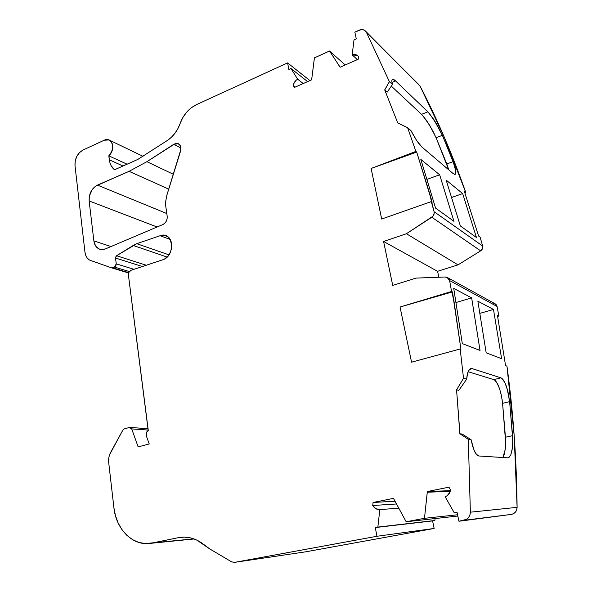 <?xml version="1.0" encoding="UTF-8"?>
<svg xmlns="http://www.w3.org/2000/svg" width="592" height="592" viewBox="0 0 592 592"><rect width="100%" height="100%" fill="white"/><g stroke="black" fill="none" stroke-linecap="round" stroke-linejoin="round"><path stroke-width="0.89" d="M180.974 148.059L173.767 144.293C179.021 142.435 181.3 144.648 180.619 150.923L166.781 195.493L165.353 203.374L167.188 216.272C167.403 220.098 165.952 222.866 162.83 224.568L105.228 248.995L100.159 249.365C96.637 248.233 94.542 245.414 93.869 240.892L111 246.546L93.869 240.892L89.14 200.94C88.874 193.643 91.642 188.36 97.451 185.096L166.796 213.534L97.451 185.096L129.063 171.332L146.912 161.697L173.767 144.293L178.303 143.708C180.693 145.055 181.47 147.467 180.619 150.923L166.781 195.493L165.353 203.374L167.188 216.272C167.403 220.098 165.952 222.866 162.83 224.568L105.228 248.995L103.252 249.528L99.449 249.136L96.326 246.894L94.335 243.157L93.869 240.892L89.14 200.94L89.34 196.167L92.285 189.403L95.578 186.147L129.063 171.332L168.75 189.159L129.063 171.332L146.912 161.697L175.276 143.582L176.816 143.375L179.465 144.492L180.886 147.304L180.974 149.08L166.781 195.493L165.353 203.374L167.188 216.272L167.122 218.774L166.278 221.223L164.768 223.258L162.83 224.568L105.228 248.995C99.093 250.623 95.312 247.922 93.869 240.892L111 246.546M134.014 269.316L116.247 263.847L114.515 267.088L115.862 265.815L116.247 263.847L134.014 269.316L116.247 263.847L115.521 258.031L116.55 255.737L136.789 243.689L160.129 235.712L164.132 235.29L167.736 236.756L170.392 239.901L171.229 241.965L171.687 244.252L171.406 249.151L169.601 253.827L168.202 255.855L164.687 258.896L162.711 259.792L131.061 270.292C129.204 271.225 128.331 272.86 128.434 275.199L148.229 430.724C146.92 431.25 146.305 432.36 146.387 434.062L146.897 437.488L149.243 443.956L146.897 437.488L146.387 434.062C146.305 432.36 146.92 431.25 148.229 430.724L128.434 275.199C128.331 272.86 129.204 271.225 131.061 270.292L129.004 272.216L128.434 275.199L148.311 430.702L146.779 431.945L146.387 434.062L146.897 437.488L149.243 443.956L138.143 446.893L131.713 428.897L148.229 430.073L131.713 428.897L130.773 427.668L129.396 427.468L131.713 428.897L148.229 430.073M340.252 67.177L339.83 66.815L340.134 67.229L358.212 59.244L340.134 67.229L329.529 51.016L345.254 64.965L329.529 51.016L314.411 57.875L311.629 79.831L294.446 87.431L311.629 79.831L311.725 79.247L311.629 79.831L294.446 87.431L293.284 85.544C293.787 82.762 295.23 80.638 297.621 79.173L303.245 83.539L297.621 79.173L290.975 68.502L307.618 81.607L290.975 68.502L288.844 69.464L287.608 62.9L309.912 80.593L287.608 62.9L196.507 104.614L191.29 107.781L186.635 112.199L182.824 117.586L180.072 123.632C177.43 130.921 173.182 136.537 167.336 140.489L137.855 159.396L114.574 169.763C111.666 167.506 109.912 164.191 109.313 159.81L123.047 166.034M435.098 518.555L434.891 520.486L435.098 518.555L434.891 520.486L377.859 527.08L379.82 509.608L398.793 508.173L379.82 509.608C376.793 509.705 374.433 508.336 372.723 505.516L373.071 502.482L395.012 501.209L373.071 502.482L393.443 498.368L393.806 498.967L393.443 498.368L373.071 502.482L393.443 498.368L406.164 521.759L457.823 516.046L406.164 521.759L424.479 518.311L457.557 514.774L424.479 518.311L427.261 492.233L450.246 491.323L427.261 492.233L427.365 491.53L450.416 490.664M457.061 512.435L454.219 512.716L457.009 512.198L454.219 512.716L457.061 512.435L454.219 512.716L445.132 496.732C448.174 495.608 449.972 493.351 450.534 489.947L448.943 487.179L450.534 489.947L449.935 492.218L447.13 495.748L445.132 496.732C448.174 495.608 449.972 493.351 450.534 489.947L448.943 487.179L427.365 491.53L427.261 492.233L450.246 491.323M339.83 66.815L329.529 51.016L340.134 67.229L358.212 59.244L358.53 56.61L357.435 55.485L358.234 56.233M384.8 89.843L389.395 81.652L392.452 84.523L387.242 92.071L384.711 89.888L389.395 81.652L392.452 84.523L387.242 92.071L384.711 89.888L387.242 92.071L384.711 89.888L389.395 81.652L366.418 32.323C364.776 29.652 362.282 28.971 358.93 30.266L354.845 32.138L358.93 30.266C361.29 29.267 363.347 29.4 365.094 30.688L366.418 32.323L365.138 30.725L363.318 29.792L361.172 29.637L354.845 32.138L356.28 38.887L353.994 39.923L352.181 54.849L357.353 59.622L352.181 54.849L357.435 55.485M295.282 87.061L293.284 85.544L295.282 87.061L293.284 85.544L294.446 87.431L293.284 85.544L293.795 83.642L296.044 80.334L297.621 79.173L290.975 68.502L288.844 69.464L287.608 62.9L196.507 104.614C188.841 108.403 183.365 114.744 180.072 123.632L177.866 128.693L174.914 133.318L171.354 137.307L167.336 140.489L137.855 159.396L114.574 169.763L111.074 165.59L109.957 162.859L108.81 155.829L109.313 159.81C109.912 164.191 111.666 167.506 114.574 169.763L137.855 159.396L167.336 140.489C173.182 136.537 177.43 130.921 180.072 123.632C183.365 114.744 188.841 108.403 196.507 104.614L287.608 62.9L309.912 80.593M434.891 520.486L375.291 527.561L434.891 520.486L432.597 520.908L434.143 528.456L376.941 536.278L375.291 527.561L434.891 520.486L375.291 527.561L377.859 527.08L379.82 509.608L375.772 508.661L372.723 505.516L396.514 503.97M142.428 266.526L115.521 258.031L116.247 263.847L115.521 258.031L142.428 266.526L115.521 258.031L116.084 256.144L116.55 255.737L146.305 265.238L116.55 255.737L133.23 245.465L167.092 257.061L133.23 245.465L136.789 243.689L168.957 254.849L136.789 243.689L160.129 235.712L170.126 239.427L160.129 235.712L165.383 235.564C174.988 237.843 172.908 257.024 162.711 259.792L131.061 270.292L162.711 259.792C176.016 255.966 173.175 230.569 160.129 235.712L170.126 239.427M128.79 272.668L112.613 267.806L128.79 272.668L112.613 267.806L114.515 267.088L129.404 271.58M454.219 512.716L457.009 512.198L458.933 521.249L511.488 514.396C515.018 513.486 516.89 511.14 517.105 507.351L470.366 512.184C470.085 516.579 467.946 519.295 463.95 520.331L511.488 514.396L458.933 521.249L511.488 514.396L513.738 513.553L515.551 511.969L516.712 509.823L517.105 507.351C516.579 458.77 513.197 411.699 506.952 366.13L505.575 365.627L497.421 315.247L498.871 316.002L497.051 306.456L494.705 303.585L447.878 277.789M508.957 457.453L507.729 457.831L479.083 456.003C477.596 455.929 476.101 454.397 474.577 451.4L472.623 446.227L471.077 439.671L462.197 434.062L459.858 433.81L456.565 389.825L463.521 378.295L466.659 379.191L458.859 390.357L456.565 389.825L458.859 390.357L456.565 389.825L458.859 390.357L466.659 379.191C466.992 375.321 467.621 372.501 468.561 370.747L470.655 368.601L472.135 368.609L500.884 377.851L493.787 379.635L468.124 371.717M453.317 173.737L421.985 147.082L416.768 140.726L410.959 130.588L407.585 127.657L410.959 130.588L415.281 138.402L411.618 131.883M127.139 164.228L108.81 155.829L127.139 164.228L108.81 155.829L110.859 153.328L112.236 150.279L112.776 147.045L112.399 144.026L111.17 141.599L109.231 140.06L106.826 139.579L104.251 140.215L108.995 139.956C114.004 143.923 113.938 149.214 108.81 155.829L109.313 159.81M193.843 538.868L151.959 543.064C133.844 547.163 116.054 529.914 113.893 507.633C115.995 528.73 132.023 545.572 149.31 543.471L193.843 538.868L145.277 543.574L138.698 542.405L132.482 539.623L126.866 535.353L122.048 529.773L118.2 523.121L115.455 515.647L113.893 507.633L108.713 462.641C108.329 458.918 108.987 455.463 110.689 452.273L122.862 430.103L109.616 454.663L108.913 457.261L108.713 462.641C108.329 458.918 108.987 455.463 110.689 452.273L122.862 430.103L124.276 428.897L129.396 427.468L124.276 428.897L122.862 430.103L124.276 428.897L129.396 427.468L131.713 428.897L138.143 446.893L131.713 428.897M495.119 380.456L493.787 379.635C495.548 380.227 497.317 382.824 499.1 387.449L496.481 382.084L495.119 380.456M500.262 390.979L501.246 394.886L500.262 390.979M502.031 399.06L502.586 403.33L502.031 399.06M504.125 454.745L505.228 449.306L505.627 442.453L502.586 403.33L501.476 395.974L499.729 389.255L497.561 383.919L495.23 380.567L493.787 379.635L500.884 377.851C502.608 378.451 504.362 381.07 506.13 385.703L508.269 393.162L509.623 401.65L502.586 403.33L509.623 401.65L512.583 435.66L505.45 437.236L502.586 403.33L505.627 441.58L505.191 449.565L502.941 457.527L504.125 454.745L505.228 449.306L505.45 437.236L512.583 435.66L512.746 443.142L512.132 449.75L510.822 454.715L509.002 457.424L507.729 457.831L479.083 456.003L476.493 454.434L474.037 450.216L471.077 439.671L462.197 434.062L459.962 433.788L468.316 439.36L471.077 439.671L462.197 434.062L459.962 433.788L468.316 439.36L471.077 439.671L474.037 450.216L476.493 454.434L479.083 456.003L507.729 457.831M383.594 241.477L406.415 233.729L458.023 264.876L437.547 271.314L383.594 241.477L406.415 233.729L431.797 217.249L480.66 250.845C482.399 249.609 483.065 247.996 482.65 246.02L434.069 211.692C434.513 213.941 433.751 215.799 431.797 217.249L480.66 250.845L458.023 264.876L437.547 271.314L383.594 241.477L392.725 285.411L383.594 241.477L406.415 233.729L458.023 264.876L437.547 271.314L383.594 241.477L392.725 285.411L415.976 278.099L392.725 285.411L415.976 278.099L445.206 276.997C447.552 277.071 449.017 278.262 449.609 280.564L448.07 277.937L445.206 276.997L447.012 277.315L449.609 280.564L451.57 291.479L452.384 291.908L400.044 307.026L451.57 291.479L452.384 291.908L460.939 349.265L460.184 348.991L411.558 362.171L400.044 307.026L451.57 291.479L452.384 291.908L400.044 307.026L411.558 362.171L460.184 348.991L411.558 362.171L400.044 307.026L451.57 291.479L449.609 280.564L497.051 306.456L495.659 304.147L494.446 303.489M384.711 89.888L397.757 122.973L407.585 127.657L397.757 122.973L384.711 89.888L397.757 122.973L407.585 127.657L415.902 151.419L416.701 152.085L371.117 168.461L415.902 151.419L416.701 152.085L432.145 202.212L431.302 201.598L381.677 219.04L371.117 168.461L415.902 151.419L416.701 152.085L371.117 168.461L415.902 151.419L407.585 127.657L410.959 130.588M389.395 81.652L366.418 32.323L389.395 81.652L392.452 84.523L391.793 81.185L392.222 79.306C392.888 78.891 394.006 79.439 395.567 80.949L427.853 111.829L433.892 119.606L437.296 125.186L442.379 135.316L453.169 161.638L446.812 163.977L448.766 169.874L436.097 137.721L432.804 130.869L426.884 120.997L421.526 114.352L391.268 86.077M439.649 174.781L420.838 159.418L435.564 208.103L420.838 159.418L439.649 174.781L453.96 221.334L435.564 208.103L420.838 159.418L439.649 174.781L453.96 221.334L435.564 208.103L453.96 221.334L439.649 174.781L427.18 179.317M434.069 211.692L431.302 201.598L381.677 219.04L371.117 168.461L416.701 152.085L429.6 193.258L434.069 211.692L482.65 246.02L480.097 237.118L482.65 246.02C483.065 247.996 482.399 249.609 480.66 250.845L482.473 248.714L482.65 246.02L434.069 211.692C434.513 213.941 433.751 215.799 431.797 217.249L480.66 250.845L458.023 264.876L406.415 233.729L433.004 216.169L434.21 213.224L434.069 211.692L431.302 201.598L432.145 202.212L429.6 193.258L431.516 201.746M482.65 246.02L480.097 237.118L478.595 236.023L464.394 191.519L478.595 236.023L480.097 237.118L478.595 236.023L464.394 191.519L465.874 192.748L464.935 193.081L465.874 192.748C452.347 154.253 437.103 118.74 420.135 86.217L365.871 31.465M464.935 193.081L465.874 192.748L464.394 191.519L465.874 192.748L444.303 137.233L420.135 86.217L366.418 32.323L418.921 84.73M391.778 80.793L392.429 79.195L395.567 80.949L391.963 82.466L395.567 80.949L427.853 111.829L421.526 114.352L427.853 111.829L429.422 113.516L437.148 124.934L442.379 135.316L436.097 137.721L429.896 125.711L426.395 120.287L421.526 114.352L427.853 111.829L433.892 119.606L442.379 135.316L436.097 137.721L429.896 125.711L423.191 116.113M448.766 169.874L436.097 137.721L446.812 163.977L453.169 161.638L455.233 167.876L455.936 172.361L455.122 174.374M462.67 193.584L446.176 180.116L460.347 225.922L446.176 180.116L462.67 193.584L476.442 237.496L460.347 225.922L446.176 180.116L462.67 193.584L476.442 237.496L460.347 225.922L476.442 237.496L462.67 193.584L451.814 197.388M116.247 263.847L114.515 267.088L111.725 267.902L91.878 260.902L111.725 267.902L112.613 267.806L111.725 267.902L91.878 260.902C88.008 259.999 85.699 257.113 84.967 252.236L74.992 165.612C74.755 158.508 77.463 153.291 83.109 149.976L79.594 152.499L76.819 156.355L75.206 160.957L74.992 165.612L84.967 252.236L85.744 255.433L87.239 258.075L89.34 259.947L91.353 260.791C87.771 259.696 85.64 256.847 84.967 252.236L74.992 165.612C74.755 158.508 77.463 153.291 83.109 149.976L104.251 140.215C112.11 136.086 116.143 149.643 108.81 155.829M111.725 267.902L128.671 272.986M151.959 543.064L178.251 537.699L151.959 543.064L178.251 537.699L184.452 537.122L190.691 537.921L196.781 540.082L209.857 548.991L231.687 561.904L234.669 562.348L231.687 561.904L209.857 548.991L231.687 561.904L234.869 562.311L376.941 536.278L375.291 527.561L432.597 520.908L434.143 528.456L305.812 551.803L234.869 562.311L376.941 536.278L375.291 527.561M234.721 562.341L305.812 551.803L234.869 562.311L376.941 536.278L434.143 528.456L305.812 551.803L234.869 562.311M471.654 297.887L453.731 288.385L462.308 343.612L453.731 288.385L471.654 297.887L480.038 350.427L462.308 343.612L453.731 288.385L471.654 297.887L480.038 350.427L462.308 343.612L480.038 350.427L471.654 297.887L456.166 302.468M456.565 389.825L459.962 433.788L456.565 389.825L458.859 390.357L466.659 379.191L467.628 373.204L469.375 369.519L472.135 368.609L500.884 377.851L502.186 378.68L504.858 382.684L507.277 389.233L509.623 401.65L512.768 439.997L512.383 447.989L511.044 454.138M458.859 390.357L456.624 389.802L463.521 378.295L460.184 348.991L460.939 349.265L454.064 301.757L451.881 292.056L400.044 307.026M452.384 291.908L454.064 301.757L451.881 292.056L452.384 291.908L454.064 301.757L451.881 292.056M493.491 309.468L477.862 301.18L486.173 352.788L477.862 301.18L493.491 309.468L501.609 358.715L486.173 352.788L477.862 301.18L493.491 309.468L501.609 358.715L486.173 352.788L501.609 358.715L493.491 309.468L480.038 313.316M157.109 226.995L89.14 200.94C88.874 193.643 91.642 188.36 97.451 185.096L166.796 213.534M149.243 443.956L138.143 446.893L149.243 443.956M202.538 543.56L209.857 548.991L202.538 543.56C195.811 538.683 188.685 536.581 181.167 537.255L178.251 537.699C186.739 536.063 194.835 538.017 202.538 543.56M373.071 502.482L372.723 505.516L373.071 502.482L395.012 501.209M457.823 516.046L406.164 521.759L393.806 498.967L406.164 521.759L424.479 518.311L427.365 491.53L448.943 487.179L427.365 491.53M458.933 521.249L511.488 514.396L458.933 521.249L457.009 512.198L458.933 521.249L466.503 519.362L468.561 517.526L469.9 515.04L470.366 512.184L468.316 439.36L471.077 439.671M352.181 54.849L353.994 39.923L356.28 38.887L354.845 32.138L356.28 38.887L353.994 39.923L352.181 54.849L354.031 54.494L357.331 55.411L358.53 56.61L358.212 59.244L358.53 56.61C356.991 54.649 354.874 54.057 352.181 54.849L357.353 59.622M329.529 51.016L314.411 57.875L311.725 79.247L314.411 57.875L329.529 51.016L345.254 64.965M437.547 271.314L438.872 277.241M436.097 137.721L442.379 135.316L454.353 164.916L455.936 172.361L455.159 174.366L453.006 173.486L421.985 147.082L418.87 143.664L415.281 138.402L418.87 143.664L421.985 147.082L453.006 173.486M451.57 291.479L449.609 280.564L497.051 306.456C496.503 304.443 495.186 303.385 493.099 303.289M497.051 306.456L498.871 316.002L497.421 315.247L505.575 365.627L497.421 315.247L498.871 316.002L497.628 316.35L498.871 316.002L497.051 306.456L449.609 280.564M511.488 514.396C515.018 513.486 516.89 511.14 517.105 507.351L470.366 512.184L468.316 439.36L459.962 433.788M456.624 389.802L463.521 378.295L466.659 379.191L467.628 373.204L469.375 369.519M466.659 379.191L463.521 378.295L460.184 348.991L460.939 349.265L454.064 301.757M517.105 507.351C516.579 458.77 513.197 411.699 506.952 366.13L505.575 365.627L506.952 366.13L514.182 435.601L517.105 507.351L470.366 512.184C470.085 516.579 467.946 519.295 463.95 520.331M97.451 185.096L129.063 171.332L146.912 161.697L173.367 174.285L146.912 161.697L173.767 144.293M457.557 514.774L424.479 518.311L427.261 492.233M406.164 521.759L424.479 518.311M293.284 85.544C293.787 82.762 295.23 80.638 297.621 79.173L303.245 83.539M398.793 508.173L379.82 509.608C376.793 509.705 374.433 508.336 372.723 505.516M297.621 79.173L290.975 68.502L307.618 81.607M115.521 258.031L116.55 255.737L146.305 265.238M377.859 527.08L379.82 509.608M290.975 68.502L288.844 69.464L287.608 62.9M112.613 267.806L114.515 267.088M116.55 255.737L133.23 245.465L167.092 257.061M431.302 201.598L381.677 219.04L371.117 168.461M416.701 152.085L429.6 193.258M366.418 32.323L420.135 86.217C437.103 118.74 452.347 154.253 465.874 192.748M392.452 84.523L387.242 92.071M427.853 111.829L395.567 80.949L391.963 82.466M442.379 135.316L453.169 161.638L446.812 163.977M453.169 161.638L455.892 171.391L455.648 173.893L454.33 174.329M133.23 245.465L136.789 243.689L168.957 254.849M432.597 520.908L434.143 528.456L376.941 536.278M472.135 368.609L500.884 377.851L493.787 379.635M500.884 377.851L503.133 379.753L505.39 383.845L507.403 389.684L509.623 401.65L502.586 403.33M509.623 401.65L512.583 435.66L505.45 437.236M512.583 435.66L512.746 443.142L512.132 449.75M136.789 243.689L160.129 235.712M470.366 512.184L468.316 439.36M463.521 378.295L460.184 348.991M406.415 233.729L431.797 217.249M415.902 151.419L407.585 127.657M93.869 240.892L89.14 200.94M480.66 250.845L458.023 264.876M178.251 537.699L184.238 537.122M434.143 528.456L305.812 551.803M498.871 316.002L497.628 316.35M129.063 171.332L168.75 189.159M173.367 174.285L146.912 161.697M148.059 428.734L130.033 427.417M109.579 140.23L143.027 156.325M92.818 261.235L91.353 260.791M178.303 143.708L178.799 143.974M165.383 235.564L166.248 235.89M194.132 538.964L149.421 543.456"/></g></svg>
